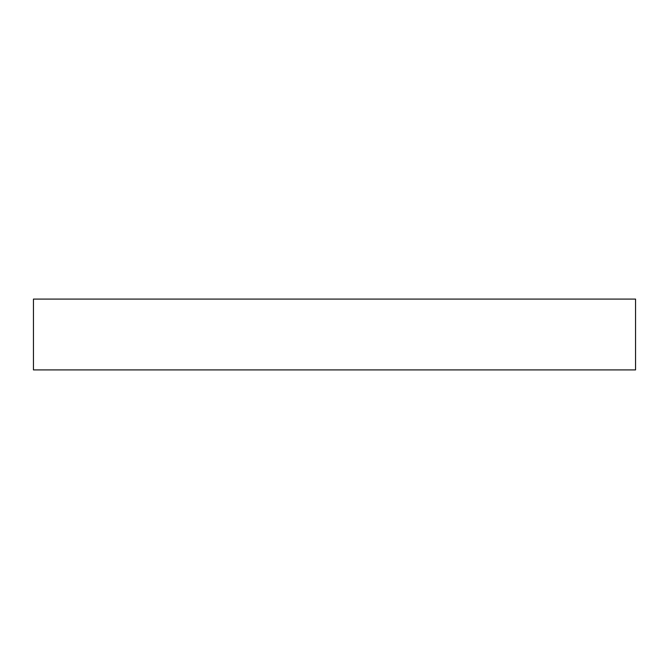 <?xml version="1.0" encoding="UTF-8"?>
<svg xmlns="http://www.w3.org/2000/svg" width="669" height="669" viewBox="0 0 669 669"><rect width="100%" height="100%" fill="white"/><g stroke="black" fill="none" stroke-linecap="round" stroke-linejoin="round"><path stroke-width="1" d="M334.5 369.915L33.45 369.915L33.45 299.085L635.55 299.085L635.55 369.915L334.5 369.915"/></g></svg>
